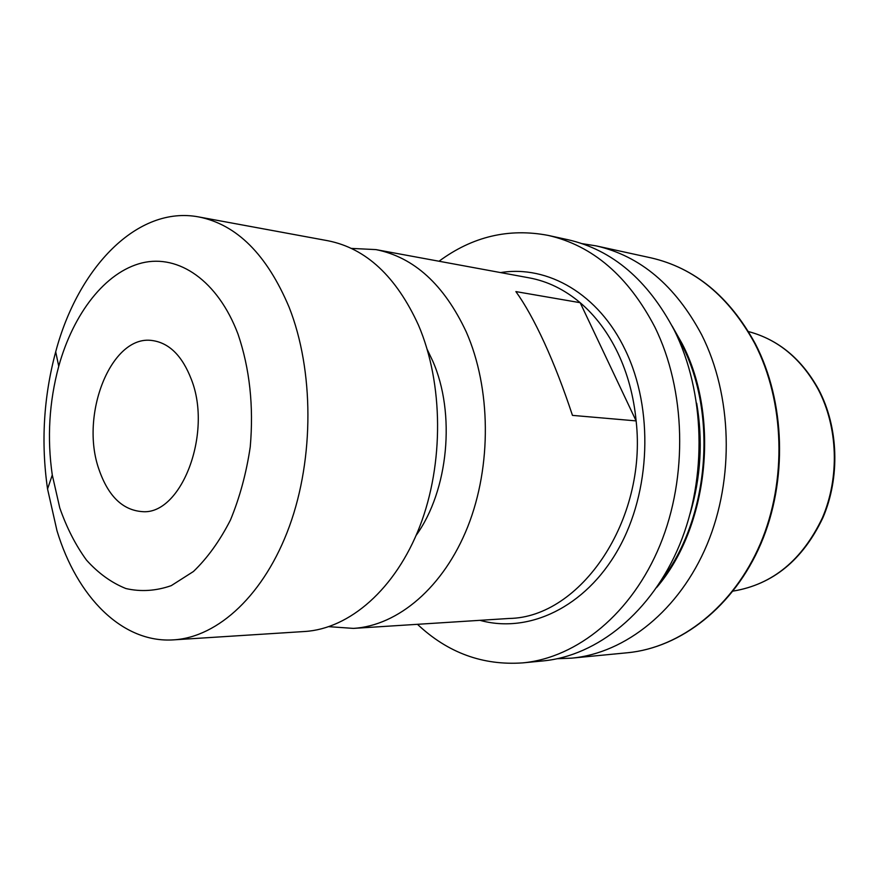 <?xml version="1.0" encoding="UTF-8"?>
<svg xmlns="http://www.w3.org/2000/svg" width="879" height="879" viewBox="0 0 879 879"><rect width="100%" height="100%" fill="white"/><g stroke="black" fill="none" stroke-linecap="round" stroke-linejoin="round"><path stroke-width="1.32" d="M191.402 379.519C212.773 433.644 181.052 515.435 142.178 511.622C122.61 510.139 108.227 496.13 99.03 469.606C79.407 414.91 111.27 334.174 152.342 340.547C169.306 342.953 182.327 355.94 191.402 379.519M353.413 628.397L509.161 618.464C580.437 617.508 647.405 520.522 636.132 420.898C633.726 396.209 627.628 373.542 617.816 352.886C607.905 332.372 595.358 315.638 580.173 302.695L515.885 291.597C524.862 304.013 534.355 321.044 544.343 342.711C554.341 364.587 563.714 388.815 572.46 415.382L636.132 420.898L580.173 302.695C564.461 289.521 547.529 281.258 529.389 277.896L375.915 249.603C413.954 257.173 444.071 284.598 466.255 331.899C491.042 388.21 491.833 465.87 467.815 526.565C443.719 587.293 398.055 625.672 353.413 628.397L328.922 626.672M672.171 326.076L682.28 343.975C720.319 417.184 708.496 526.993 656.646 587.524M582.041 243.637L596.248 245.9C640.231 255.954 675.369 285.554 701.64 334.712C732.218 395.275 734.624 478.626 707.068 544.497C679.423 610.389 625.518 653.075 571.757 658.14L557.385 658.723M59.772 507.897L52.279 474.99C46.972 438.313 49.125 402.077 58.739 366.279C73.375 313.429 105.26 272.007 142.024 262.931C178.668 253.998 217.849 280.654 238 334.075C249.724 368.554 253.8 406.175 250.24 446.939C246.351 473.144 239.747 497.514 230.441 520.049C219.805 540.871 207.466 558.022 193.435 571.504L171.262 585.645C155.902 590.996 140.772 591.952 125.873 588.534C111.468 582.744 98.338 573.273 86.505 560.121C75.638 545.189 66.727 527.785 59.772 507.897M56.981 530.718L47.554 488.988C40.884 442.708 43.598 396.978 55.696 351.82C78.011 267.601 137.476 205.225 198.753 216.937C236.814 224.508 266.963 254.657 289.18 307.375C313.946 370.224 314.264 457.849 289.477 526.136C264.634 594.49 218.234 637.187 173.635 639.857C122.203 643.351 76.891 596.742 56.981 530.718M198.753 216.937L327.944 240.758C366.071 248.339 396.275 276.522 418.536 325.285C443.379 383.365 444.049 463.705 419.777 526.455C395.44 589.238 349.468 628.782 304.727 631.496L173.635 639.857M427.183 349.402L432.633 360.797C455.904 413.306 448.51 490.46 416.141 535.366M351.38 248.405L375.915 249.603M439.017 261.239C472.473 236.506 508.864 227.903 548.188 235.407C592.666 245.56 628.221 276.105 654.844 327.054C685.807 389.858 688.147 476.594 660.052 545.068C631.869 613.575 577.129 657.767 522.796 662.876C482.857 665.678 447.741 652.822 417.459 624.31M548.188 235.407L568.131 239.758C612.421 249.878 647.801 280.038 674.292 330.24C705.101 392.111 707.474 477.44 679.599 544.826C651.625 612.245 597.226 655.822 543.123 660.909L522.796 662.876M500.59 272.589C547.727 264.887 598.753 293.971 625.354 350.172C653.833 408.988 650.856 491.91 618.036 549.65C585.238 607.543 528.466 633.869 479.934 620.321M696.684 403.241C703.035 440.599 700.849 477.451 690.114 513.797M675.94 333.646L681.719 344.414C718.088 414.723 708.903 519.192 661.283 580.459M596.248 245.9L650.965 257.855C694.289 267.765 728.867 296.278 754.687 343.37C784.738 401.395 787.199 480.923 760.313 543.837C733.317 606.785 680.489 647.735 627.507 652.745C681.038 647.658 733.954 606.477 760.906 543.727C787.749 480.978 785.354 401.824 755.358 343.821M748.479 331.581L748.919 331.691C778.19 339.613 801.263 358.797 818.118 389.221C838.017 426.952 839.775 477.297 822.381 517.863C802.252 560.077 772.63 584.458 733.515 591.029L733.064 591.095M650.965 257.855C694.707 267.93 729.471 296.542 755.27 343.667M748.919 331.691C778.552 339.766 801.791 359.039 818.635 389.496M52.279 474.99L47.554 488.988M58.739 366.279L55.696 351.82M818.701 389.628C838.544 427.348 840.247 477.374 822.887 517.775C802.835 559.879 773.048 584.304 733.515 591.029M571.757 658.14L627.507 652.745"/></g></svg>
